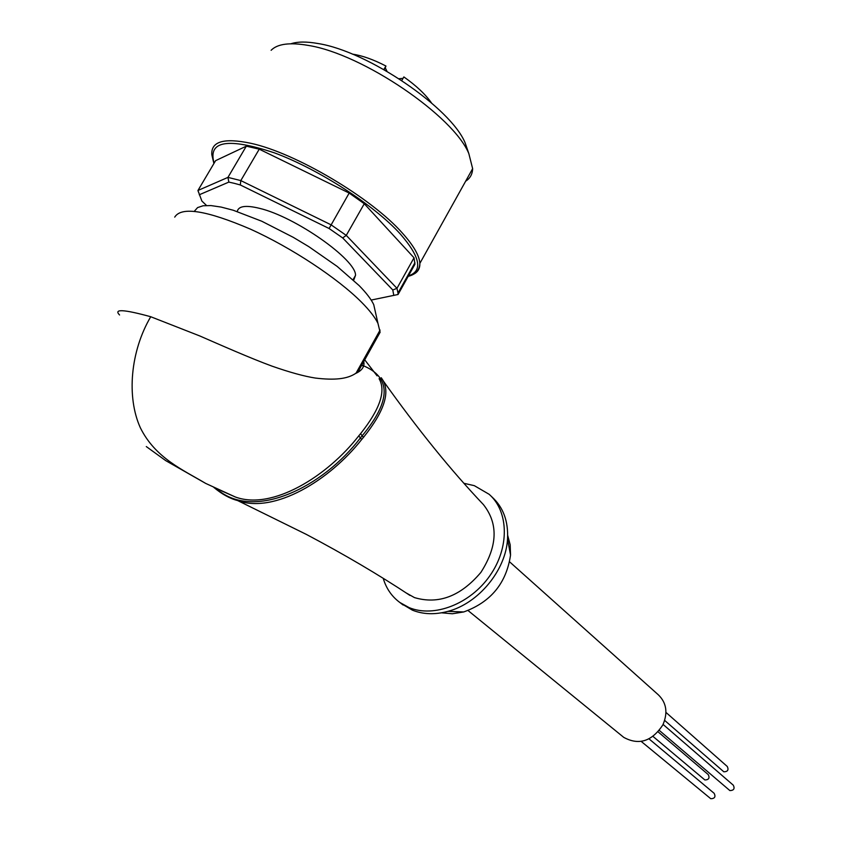 <?xml version="1.0" encoding="UTF-8"?>
<svg xmlns="http://www.w3.org/2000/svg" width="841" height="841" viewBox="0 0 841 841"><rect width="100%" height="100%" fill="white"/><g stroke="black" fill="none" stroke-linecap="round" stroke-linejoin="round"><path stroke-width="1.26" d="M658.114 731.88L708.28 774.624C709.909 778.062 708.774 779.838 704.874 779.964L653.026 736.443M649.01 738.871L714.167 793.326C715.859 796.816 714.724 798.614 710.782 798.729L641.231 741.436M663.086 724.437L733.31 785.2C734.971 788.69 733.825 790.477 729.872 790.582L659.333 730.43M665.956 712.411L727.286 766.498C728.884 769.935 727.738 771.702 723.838 771.807L664.663 720.411M237.246 211.533C238.381 206.045 245.803 204.973 259.491 208.326C295.223 216.663 356.447 259.922 355.512 275.364L353.651 280.284M352.4 54.129C362.187 55.548 373.362 59.511 385.945 66.029L385.252 67.795L387.028 71.369M383.822 69.53L385.945 66.029M234.397 183.359L228.847 182.098L227.943 177.388L240.799 180.584L240.316 184.967L234.397 183.359M198.423 192.042L197.95 190.476L227.943 177.388L246.329 146.166L259.238 149.172L349.173 193.062L364.279 203.732L414.024 257.798L414.949 264.221L413.972 264.452M271.117 50.292C277.446 43.837 289.809 42.208 308.205 45.403C362.755 53.919 453.825 116.226 468.847 153.661L472.642 168.652C472.442 174.182 470.119 178.366 465.662 181.193M290.891 43.785C297.514 41.566 306.555 41.482 318.024 43.532C368.116 51.29 451.144 108.174 465.147 142.917L468.206 151.8M509.635 561.872L658.356 694.834C666.535 702.782 668.048 712.79 662.887 724.847C651.933 741.415 638.887 745.599 623.78 737.389L622.939 736.705M441.514 612.816L452.342 613.762L463.727 611.954C490.797 602.145 506.398 583.181 510.54 555.071L510.182 544.8L507.691 535.381M401.094 603.449L412.416 610.167C423.181 614.435 435.007 614.834 447.906 611.365C478.571 603.428 505.967 570.082 507.533 538.965C508.427 521.336 503.307 507.386 492.153 497.136L490.913 495.959M383.202 578.293C386.198 588.416 391.727 596.469 399.801 602.45L409.125 607.612C434.019 617.977 470.203 604.006 489.819 575.812C509.635 547.743 508.868 511.486 489.126 494.287L474.335 485.667L463.959 483.312M232.589 498.808L237.425 500.5C274.439 514.093 329.661 480.222 361.662 439.528L363.88 436.847C383.769 411.995 390.15 393.178 383.002 380.384L381.267 377.746M406.319 593.021L414.476 597.604C438.518 604.7 460.647 596.301 480.884 572.395C497.599 546.272 498.45 523.68 483.438 504.621C451.091 470.55 417.714 429.33 383.307 380.962M375.654 313.167L373.73 304.621C371.154 299.217 366.287 292.868 359.118 285.572L337.167 266.408L308.794 246.644L293.236 237.32L261.793 221.246L233.23 210.239L221.141 207.075L211.007 205.582L203.101 205.761L197.593 207.59L194.597 210.975M174.728 217.125C181.299 206.35 206.529 210.345 250.397 229.12C291.659 247.769 337.704 278.276 361.43 302.119C369.546 310.266 375.054 317.362 377.956 323.386L380.121 332.237L376.915 337.987M119.569 314.976C113.398 308.763 123.795 309.351 150.739 316.731L199.874 335.99C219.438 344.547 250.839 358.382 271.99 366.129C289.64 372.311 304.085 376.284 315.301 378.051C334.771 380.395 347.102 378.976 355.396 373.583L358.476 371.06L380.121 332.237M364.447 360.095L364.595 357.835M362.587 365.751L363.512 366.171M377.104 375.853L364.742 359.832M379.081 378.692C386.198 390.834 380.027 409.157 360.558 433.683L358.75 435.869C327.433 476.216 272.347 510.603 235.406 497.02L205.719 483.428C182.896 469.835 155.28 457.988 140.352 427.775C126.392 396.952 130.408 351.212 150.739 316.731M235.406 497.02L221.067 490.671M216.705 488.915C253.488 521.515 322.786 487.381 360.4 437.94L362.187 435.764C391.296 400.694 391.475 377.252 362.734 365.467M361.809 365.078L360.778 364.668M401.767 80.505L403.869 76.93C416.2 85.635 425.399 94.297 431.486 102.896M399.012 78.718L403.007 78.381M206.508 205.467L201.851 201.01L197.95 190.476L215.611 160.642L246.329 146.166M259.238 149.172L240.799 180.584L331.028 224.799L346.261 235.385L342.697 237.94L329.094 228.5L349.173 193.062M364.279 203.732L346.261 235.385L396.973 288.326L398.014 293.036L398.056 294.497L371.165 300.069M414.949 264.221L398.056 294.497M342.697 237.94L392.789 289.977L396.973 288.326L414.024 257.798M199.254 194.776L228.847 182.098M240.316 184.967L329.094 228.5M393.798 295.475L392.789 289.977M408.442 275.88C423.044 271.044 420.342 257.104 400.358 234.061C374.466 205.425 319.023 169.377 274.597 152.915C227.795 137.398 207.632 140.825 214.108 163.186M213.898 163.532L211.795 154.639C210.986 141.467 223.927 137.672 250.607 143.243C295.58 152.81 371.711 198.14 402.313 233.01C413.562 245.519 419.407 255.643 419.848 263.401C420.027 268.163 418.166 271.654 414.235 273.872M360.558 433.683L363.438 437.373M358.75 435.869L361.662 439.528M385.409 67.122L383.969 69.614M465.147 142.917L468.847 153.661M468.069 610.555L623.78 737.389M510.54 555.071L507.533 538.965M463.727 611.954L447.906 611.365M409.966 595.428C378.734 574.75 344.2 554.408 306.366 534.413L237.625 500.553M355.396 373.572C361.514 370.86 364.363 367.181 363.943 362.524M235.249 496.978L205.719 483.428L165.74 460.637L146.292 446.571M380.069 330.071L356.079 373.099M373.73 304.621L377.956 323.386M237.425 500.5C229.709 498.503 221.761 494.077 213.603 487.212M403.102 605.005L399.801 602.45M408.179 276.353C415.685 274.471 419.575 270.15 419.848 263.401L472.642 168.652M398.014 293.036L414.949 262.697M385.252 67.795L384.148 69.719M353.052 279.727L355.512 275.364"/></g></svg>
